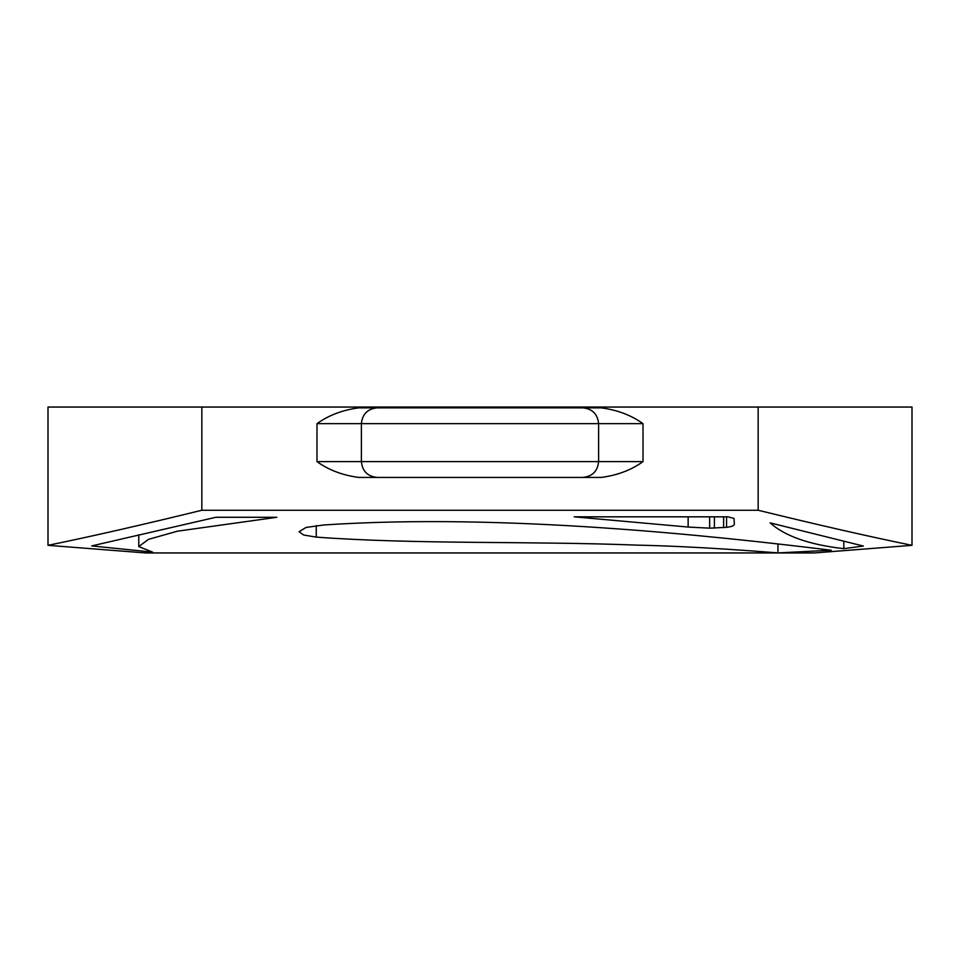 <?xml version="1.0" encoding="UTF-8"?>
<svg xmlns="http://www.w3.org/2000/svg" width="960" height="960" viewBox="0 0 960 960"><rect width="100%" height="100%" fill="white"/><g stroke="black" fill="none" stroke-linecap="round" stroke-linejoin="round"><path stroke-width="1.44" d="M276.864 517.284L177.384 531.192L148.464 539.364L138.768 546.564L152.616 552.132L91.716 545.916L215.832 517.284L276.864 517.284M912 545.328L814.332 552.948L145.668 552.948L48 545.328C90.852 536.568 142.128 524.88 201.84 510.252L758.16 510.252C817.872 524.88 869.148 536.568 912 545.328L912 407.052L758.16 407.052L758.16 510.252M574.212 516.828L688.14 527.052L709.656 528.168L726.576 527.328C731.64 526.68 734.232 525.66 734.352 524.256L734.028 518.472L728.004 516.828L574.212 516.828M770.124 522.864L863.34 546.036L843.804 548.664C809.448 544.752 784.896 536.148 770.124 522.864M323.748 524.988C503.196 512.964 713.388 535.812 831.216 550.236L777.948 552.9C762.708 551.796 700.428 546.528 637.464 545.136C529.668 540.924 417.78 544.56 316.26 537.12L303.684 535.02L299.064 531.732L305.988 527.46L323.748 524.988M48 545.328L48 407.052L201.84 407.052L201.84 510.252M843.804 541.452L843.804 548.664M777.948 544.44L777.948 552.9M758.16 407.052L201.84 407.052M643.02 423.66C631.248 415.212 617.304 409.944 601.176 407.844L582.792 407.844C592.38 408.804 597.648 414.072 598.608 423.66L361.392 423.66L361.392 461.616L316.98 461.616C328.752 470.064 342.696 475.332 358.824 477.432L601.176 477.432C617.304 475.332 631.248 470.064 643.02 461.616L643.02 423.66L598.608 423.66L598.608 461.616L643.02 461.616M316.98 461.616L316.98 423.66C328.752 415.212 342.696 409.944 358.824 407.844L582.792 407.844M688.14 516.828L688.14 527.052M709.656 516.828L709.656 528.168M714.396 516.828L714.396 528.168M723.624 516.828L723.624 527.664M726.576 516.828L726.576 527.328M316.26 525.564L316.26 537.12M582.792 477.432C592.38 476.472 597.648 471.192 598.608 461.616L361.392 461.616C362.352 471.192 367.62 476.472 377.208 477.432M377.208 407.844C367.62 408.804 362.352 414.072 361.392 423.66L316.98 423.66M138.768 534.792L138.768 546.564"/></g></svg>
